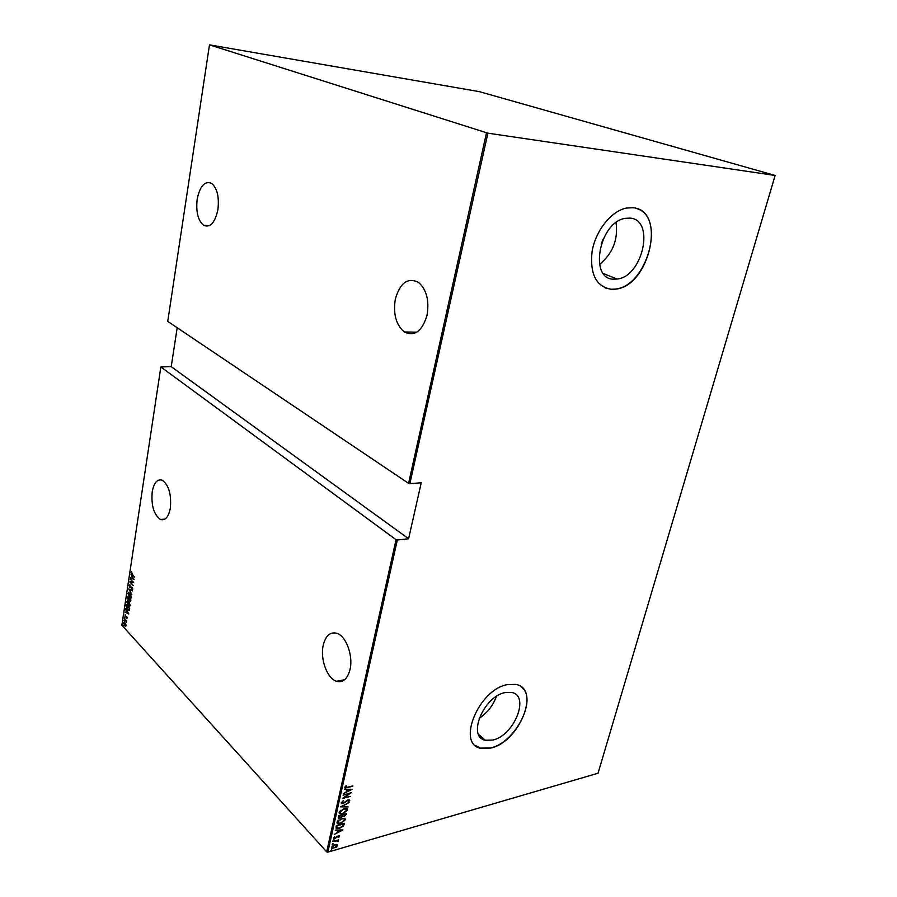 <?xml version="1.0" encoding="UTF-8"?>
<svg xmlns="http://www.w3.org/2000/svg" width="897" height="897" viewBox="0 0 897 897"><rect width="100%" height="100%" fill="white"/><g stroke="black" fill="none" stroke-linecap="round" stroke-linejoin="round"><path stroke-width="1.35" d="M601.225 243.984L603.176 239.028M492.666 740.07C514.205 735.787 530.407 695.22 511.436 692.428L505.157 692.585C483.73 696.117 466.866 737.121 485.333 740.238L492.666 740.07M479.133 718.34C487.262 712.958 493.014 705.647 496.411 696.42M613.884 279.18L617.08 279.034C642.757 276.893 655.449 219.485 629.952 218.106L625.31 218.341C598.938 221.985 588.679 279.797 613.884 279.18M599.51 264.424C612.786 253.503 618.291 239.566 616.037 222.602M611.44 289.339L615.387 289.159C649.551 286.603 667.032 210.033 632.912 207.734L626.375 208.07C611.306 210.963 595.619 230.675 592.11 251.295C589.699 274.034 596.146 286.715 611.44 289.339M605.183 287.937L611.238 289.26L615.174 289.069C646.916 286.76 666.336 217.141 636.747 208.564M490.771 748.064C519.565 742.167 541.07 688.055 515.607 684.411L507.467 684.613C478.875 689.165 456.169 744.039 480.736 748.289L490.771 748.064M475.309 745.441L480.568 748.143L490.603 747.919C515.461 742.783 537.942 698.404 521.28 686.934M170.352 508.072C168.558 517.042 165.261 520.843 160.485 519.486C153.835 514.743 151.077 505.504 152.21 491.78C153.959 482.642 157.311 478.796 162.245 480.231C168.815 485.064 171.518 494.337 170.352 508.072M217.904 209.64C214.988 222.826 210.212 228.04 203.574 225.282C197.945 220.404 195.826 211.703 197.183 199.179C200.02 185.814 204.852 180.555 211.703 183.414C217.253 188.392 219.317 197.127 217.904 209.64M427.05 315.195C422.195 331.228 414.638 336.824 404.356 331.968C396.059 324.961 393.043 314.028 395.319 299.183C400.062 282.768 407.776 277.162 418.495 282.364C426.568 289.54 429.416 300.484 427.05 315.195M350.032 669.465C347.509 679.018 342.99 682.965 336.465 681.294C327.136 678.524 320.027 658.97 323.189 645.347C325.667 635.491 330.309 631.499 337.137 633.383C346.22 636.332 353.317 655.886 350.032 669.465M123.416 625.669L123.45 626.487L123.08 625.714M124.212 620.388L124.257 621.195L123.876 620.432M124.705 617.114L124.75 617.932L124.369 617.158M128.854 613.963L125.176 612.158L126.41 612.382L125.737 608.514L128.854 613.963M128.764 601.405L130.256 605.464L129.067 606.406L126.668 601.663L127.867 600.755L128.764 601.405M130.02 593.164L131.511 597.211L130.3 598.164L127.912 593.444L129.123 592.973M129.134 585.349L130.076 584.878L129.942 587.143L132.094 587.288L132.745 589.127L131.994 589.598L131.803 587.49L129.886 587.49L129.134 585.349L129.807 584.799M134.113 579.529L130.368 577.87L131.624 578.038L131.893 576.266L130.928 574.158L134.113 579.529M132.251 574.259L134.494 576.984L132.162 574.585L131.108 572.364L131.657 571.759L132.251 574.259M130.177 579.137L133.675 582.344L130.536 582.321L133.193 585.506L129.751 581.929L132.891 581.94L130.547 579.092M128.697 588.948L132.397 590.753L129.347 589.688L131.837 594.442L128.697 588.948M127.553 596.483L130.973 600.104L130.256 601.595L128.159 599.925L127.553 596.483M126.118 605.968L126.309 604.69L129.717 608.345L129.269 610.364L127.452 609.859L126.118 605.968L126.656 605.071M127.228 617.999L126.757 618.414L126.477 616.732L125.255 616.788L125.154 614.602L125.3 616.418L126.701 616.497L127.228 617.999M124.268 618.179L126.735 620.881L126.466 622.339L124.268 618.179M125.815 624.177L126.04 625.792L125.199 626.476L123.494 622.989L124.335 622.305L125.815 624.177M177.191 327.741L171.215 366.66L160.855 366.94L121.869 625.198L326.676 851.847L396.059 539.691L397.326 539.994L327.831 852.15L598.041 773.236L775.131 175.464L479.458 91.673L209.483 44.85L487.89 133.171L775.131 175.464M160.855 366.94L396.059 539.691M209.483 44.85L167.739 321.384L408.584 483.348L486.488 132.846M336.812 844.458L337.463 845.557L336.196 847.205L331.89 848.36L331.397 847.317L334.839 844.559L336.812 844.458M332.776 841.532L338.651 839.85L337.698 840.523L338.158 841.655L336.655 840.893L332.776 841.532M339.537 836.374L338.483 837.551L338.819 836.565L338.135 836.284L334.94 838.572L333.471 837.989L334.503 836.733L334.413 838.168L338.203 835.869L339.257 835.836L338.73 836.755M336.016 827.068L336.353 825.554L344.392 823.323L343.54 825.924L339.38 828.469L336.566 828.604L336.016 827.068M338.528 815.81L346.59 813.613L344.044 816.595L342.463 816.517L340.187 818.042L338.696 818.086L338.528 815.81M340.524 806.863L349.079 802.58L342.082 806.493L348.092 806.93L340.524 806.863M343.136 795.179L351.321 792.645L344.213 797.624L350.469 796.39L342.396 798.509L349.505 793.52L343.136 795.179M347.464 787.263L352.846 785.884L345.087 787.992L344.706 787.274L345.917 785.828L346.477 785.929L345.771 787.488L347.464 787.263M487.89 133.171L409.862 483.662L408.584 483.348M171.215 366.66L408.606 538.738L421.231 482.777L409.862 483.662M408.606 538.738L397.326 539.994M352.073 789.315L343.473 793.666L346.332 791.838L346.803 789.741L344.459 789.248L352.073 789.315M341.252 802.737L343.36 800.774L342.082 802.523L343.237 803.118L348.126 799.821L349.74 800.505L348.092 802.131L348.922 800.662L348.07 800.236L343.136 803.555L341.735 803.577L341.252 802.737M343.887 808.668L346.747 808.578L347.588 810.036L342.789 813.747L339.941 813.837L339.1 812.357L343.887 808.668L346.343 809.184M341.701 818.423L344.594 818.333L345.39 819.757L340.602 823.48L337.721 823.569L336.924 822.134L341.701 818.423M342.901 829.938L334.379 834.401L337.216 832.539L337.664 830.499L335.343 830.095L342.901 829.938M333.695 839.805L334.278 840.029L333.056 840.646L333.695 839.805M332.832 843.673L333.415 843.898L332.193 844.514L332.832 843.673M331.442 849.93L332.013 850.154L330.791 850.771L331.442 849.93M327.831 852.15L326.676 851.847M345.087 787.992L352.745 786.31M345.939 785.828L345.726 786.736M345.412 786.411L345.536 787.095M351.31 789.315L350.458 789.73M347.262 789.427L347.217 791.401L350.503 789.775L347.262 789.427L347.217 791.401L346.354 791.759M344.426 789.405L346.803 789.741M350.503 789.775L347.588 789.752M350.234 792.926L349.449 793.464M343.943 797.355L343.159 797.893M342.8 801.099L342.082 802.523M341.768 802.198L342.082 802.804M349.415 799.81L349.74 800.505M349.426 800.18L348.092 802.131M348.63 800.202L347.969 799.866M342.822 803.23L341.275 803.174M347.778 806.605L340.972 806.638M347.15 808.791L347.588 810.036M347.274 809.699L345.726 811.796M342.407 813.444L339.201 813.287M340.568 810.35L339.627 811.785L340.03 812.917M342.878 813.332L346.758 810.271L346.018 809.016L343.798 809.083L339.941 812.121L340.636 813.4L342.878 813.332M346.175 813.725L346.377 814.543M346.063 814.207L345.166 815.575M343.73 816.259L342.463 816.517M342.149 816.18L341.634 816.775M339.873 817.716L338.259 817.705M338.808 816.304L339.391 817.638L340.277 817.627L342.262 815.194L338.965 815.687L339.077 817.302M342.71 814.924L343.271 816.192L344.134 816.169L345.67 814.263L342.789 814.644L342.957 815.866M339.268 816.001L339.122 816.64M344.964 818.535L345.39 819.757M345.076 819.432L343.585 821.484M340.131 823.199L337.014 823.031M338.337 820.161L337.44 821.551L337.844 822.661M344.156 818.927L341.813 818.4M340.692 823.065L344.571 820.004L343.854 818.77L341.611 818.849L337.754 821.887L338.427 823.143L340.692 823.065M343.988 823.435L344.179 824.309M343.865 823.973L343.54 825.924M343.226 825.599L342.149 826.675M338.853 828.189L336.027 828.166M336.767 825.442L336.88 827.74M343.484 823.973L337.081 825.745L336.846 827.662L339.481 828.043L342.833 825.89L343.181 823.659M342.093 829.949L341.297 830.364M338.023 832.035L337.238 832.45M335.31 830.207L337.664 830.499M341.353 830.42L338.135 830.151L338.079 832.102L341.353 830.42L338.449 830.487L338.079 832.102M334.637 838.235L333.785 838.605M334.11 837.047L334.2 837.776M333.942 839.76L333.516 840.635M338.135 840.848L338.158 841.655M337.44 840.915L336.655 840.893M333.079 843.629L332.652 844.503M337.126 844.593L337.463 845.557M337.16 845.221L336.397 846.432M333.527 848.013L331.43 847.945M332.159 846.084L332.137 847.564M336.431 844.985L334.985 844.514M334.088 847.889L336.745 845.759L336.308 844.929L334.738 844.974L332.114 847.104L332.529 847.945L334.088 847.889M331.677 849.885L331.251 850.76M133.989 579.327L130.368 577.87M132.274 576.423L131.624 578.038M132.005 578.217L133.429 578.89L132.218 576.816L132.005 578.217M133.675 582.355L130.536 582.321M130.592 582.321L129.751 581.929M130.715 587.288L131.646 586.997M132.408 589.553L132.756 588.836M132.229 587.445L131.635 587.468M130.884 587.782L129.886 587.49M132.375 590.91L129.347 589.688M130.951 598.164L129.852 597.492M128.327 593.388L128.888 592.457M130.704 597.637L131.545 596.976M129.437 597.133L130.166 597.649L131.164 596.853L129.269 593.018L128.26 593.792L129.437 597.133M130.222 601.214L130.558 600.093L129.471 598.927L130.11 601.091M127.8 597.537L127.901 596.853M128.764 599.734L129.516 598.568M130.39 600.956L130.962 600.104M129.078 598.792L127.845 597.211L128.204 599.566L129.493 598.748M129.706 606.406L128.619 605.733M127.082 601.618L127.621 600.687M128.708 601.349L127.856 601.214M129.46 605.879L130.278 605.217M128.193 605.363L128.921 605.901L129.897 605.105L128.002 601.248L127.015 602.022L128.193 605.363M129.022 610.599L127.979 609.915M126.511 606.08L127.509 609.5L128.977 609.803L129.314 608.334L126.533 605.901M128.764 610.05L129.706 608.345M128.72 613.727L125.176 612.158M127.049 610.812L126.41 612.382M126.78 612.573L128.193 613.301L126.993 611.205L126.78 612.573M125.984 616.968L125.255 616.788M126.533 620.802L125.883 620.444M125.715 626.442L124.941 625.927M123.898 622.933L124.223 622.271M124.986 622.776L124.425 622.765M124.571 625.613L125.737 625.456L124.436 622.776L123.797 623.314L124.571 625.613M603.49 273.596L617.08 279.034M164.936 519.105L160.485 519.486M209.281 225.696L203.574 225.282M416.791 332.17L404.356 331.968M344.65 679.724L336.465 681.294M478.583 734.475L485.333 740.238"/></g></svg>
